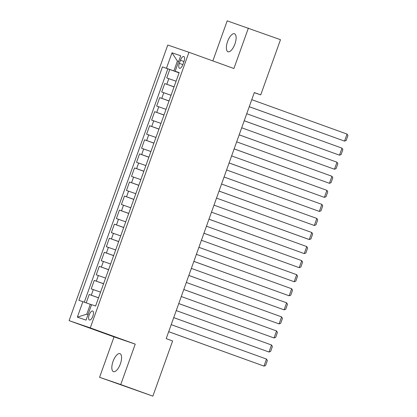<?xml version="1.0" encoding="UTF-8"?>
<svg xmlns="http://www.w3.org/2000/svg" width="417" height="417" viewBox="0 0 417 417"><rect width="100%" height="100%" fill="white"/><g stroke="black" fill="none" stroke-linecap="round" stroke-linejoin="round"><path stroke-width="0.63" d="M120.367 363.9A9.56 3.873 -70.1 0 0 119.955 353.658A9.56 3.873 -70.1 0 0 113.038 361.398A9.56 3.873 -70.1 0 0 113.455 371.641A9.56 3.873 -70.1 0 0 120.367 363.9M234.912 44.004A9.56 3.873 -70.1 0 0 234.495 33.761A9.56 3.873 -70.1 0 0 227.583 41.497A9.56 3.873 -70.1 0 0 228 51.744A9.56 3.873 -70.1 0 0 234.912 44.004M92.871 316.149A4.78 1.934 -70.1 0 0 92.663 311.025A4.78 1.934 -70.1 0 0 89.207 314.898A4.78 1.934 -70.1 0 0 89.415 320.016A4.78 1.934 -70.1 0 0 92.871 316.149M99.569 377.307L120.753 384.552L135.228 344.124L114.044 336.879L99.569 377.307L152.862 396.15L172.622 340.96L166.201 338.64L254.307 92.564L260.729 94.883L280.49 39.693L227.197 20.85L212.852 60.913M114.044 336.879L69.092 320.642L167.77 45.036L188.958 52.281L90.275 327.887L69.092 320.642M176.089 81.226L166.743 77.937L169.766 69.498L179.081 72.866M174.071 86.851L164.731 83.562L174.045 86.924M164.731 83.562L161.707 91.995L171.053 95.29M166.018 109.348L156.672 106.059L159.695 97.62L169.01 100.987M160.983 123.411L151.642 120.122L154.66 111.683L163.975 115.05M155.948 137.469L146.607 134.18L149.625 125.746L158.94 129.108M150.912 151.533L141.572 148.243L144.59 139.804L153.909 143.172M145.877 165.596L136.536 162.302L139.554 153.868L148.874 157.235M140.842 179.654L131.501 176.365L134.524 167.931L143.839 171.293M135.806 193.717L126.466 190.428L129.489 181.989L138.804 185.357M130.776 207.781L121.43 204.486L124.454 196.053L133.768 199.415M125.741 221.839L116.395 218.55L119.418 210.111L128.733 213.478M120.706 235.902L111.36 232.613L114.383 224.174L123.698 227.541M115.671 249.965L106.33 246.671L109.348 238.237L118.663 241.599M110.635 264.024L101.295 260.734L104.313 252.295L113.627 255.663M105.6 278.087L96.259 274.798L99.277 266.359L108.597 269.726M100.565 292.15L91.224 288.856L94.242 280.422L103.562 283.784M180.446 60.262L179.336 63.358A4.629 1.877 -70.1 0 0 179.539 68.315A4.629 1.877 -70.1 0 0 182.886 64.567L183.996 61.476A4.629 1.877 -70.1 0 0 183.793 56.514A4.629 1.877 -70.1 0 0 180.446 60.262L183.97 61.539M178.648 61.508L177.413 61.059L173.889 70.906L162.453 66.892L78.876 300.313L82.884 301.684L77.348 317.155L86.048 320.126L91.589 304.66L95.597 306.031L179.169 72.61L175.166 71.239L179.133 72.72M166.461 68.263L171.997 52.797L180.702 55.774L175.166 71.239M169.766 69.498L167.848 68.841L84.297 302.184M98.553 297.774L89.207 294.48L86.21 302.867M94.242 280.422L103.588 283.711M99.277 266.359L108.623 269.648M104.313 252.295L113.659 255.59M109.348 238.237L118.689 241.526M114.383 224.174L123.724 227.463M119.418 210.111L128.759 213.405M124.454 196.053L133.794 199.342M129.489 181.989L138.83 185.278M134.524 167.931L143.865 171.22M139.554 153.868L148.9 157.157M144.59 139.804L153.936 143.099M149.625 125.746L158.971 129.035M154.66 111.683L164.006 114.972M159.695 97.62L169.036 100.914M179.107 72.787L173.889 70.906M120.753 384.552L152.862 396.15M135.228 344.124L90.275 327.887M188.958 52.281L233.906 68.518L248.381 28.095M254.271 92.673L260.729 94.883M178.658 61.487L177.413 61.059L171.997 52.797M91.547 304.77L90.312 304.321L86.788 314.168L88.029 314.59M167.848 68.841L162.453 66.892M89.207 294.48L98.527 297.847M82.884 301.684L90.312 304.321M77.348 317.155L86.788 314.168M251.764 99.663L347.048 134.086L344.531 141.113L249.241 106.721M249.246 106.695L344.531 141.113L346.146 140.519L347.908 135.598L347.048 134.086M246.728 113.726L342.013 148.144L339.495 155.176L244.206 120.784M244.211 120.758L339.495 155.176L341.111 154.577L342.873 149.656L342.013 148.144M241.698 127.79L336.978 162.208L334.46 169.239L239.17 134.842M239.181 134.821L334.46 169.239L336.076 168.64L337.838 163.719L336.978 162.208M236.663 141.848L331.942 176.271L329.425 183.298L234.135 148.905M234.145 148.879L329.425 183.298L331.041 182.703L332.802 177.778L331.942 176.271M231.628 155.911L326.907 190.329L324.39 197.361L229.1 162.969M229.11 162.943L324.39 197.361L326.011 196.761L327.772 191.841L326.907 190.329M226.593 169.974L321.872 204.393L319.354 211.424L224.065 177.027M224.075 177.006L319.354 211.424L320.975 210.825L322.737 205.904L321.872 204.393M221.557 184.033L316.837 218.451L314.319 225.482L219.029 191.09M219.04 191.064L314.319 225.482L315.94 224.888L317.702 219.962L316.837 218.451M216.522 198.096L311.801 232.514L309.284 239.546L307.855 239.056L213.994 205.148L309.284 239.546L310.905 238.946L312.667 234.026L311.801 232.514M211.487 212.159L306.771 246.577L304.254 253.609L208.964 219.212M208.969 219.186L304.254 253.609L305.869 253.01L307.631 248.089L306.771 246.577M206.451 226.217L301.736 260.635L299.218 267.667L203.929 233.275M203.934 233.249L299.218 267.667L300.834 267.068L302.596 262.147L301.736 260.635M201.416 240.281L296.701 274.699L294.183 281.73L198.893 247.333M198.899 247.312L294.183 281.73L295.799 281.131L297.561 276.21L296.701 274.699M196.381 254.344L291.665 288.762L289.148 295.794L193.858 261.396M193.869 261.37L289.148 295.794L290.764 295.194L292.526 290.274L291.665 288.762M191.351 268.402L286.63 302.82L284.113 309.852L188.823 275.46M188.833 275.434L284.113 309.852L285.728 309.252L287.49 304.332L286.63 302.82M186.316 282.465L281.595 316.884L279.077 323.915L183.788 289.518M183.798 289.497L279.077 323.915L280.693 323.316L282.46 318.395L281.595 316.884M181.28 296.523L276.56 330.947L274.042 337.973L178.752 303.581M178.763 303.555L274.042 337.973L275.663 337.379L277.425 332.453L276.56 330.947M176.245 310.587L271.524 345.005L269.007 352.037L173.717 317.645M173.727 317.618L269.007 352.037L270.628 351.437L272.39 346.517L271.524 345.005M171.21 324.65L266.489 359.068L263.971 366.1L168.682 331.703M168.692 331.682L263.971 366.1L265.593 365.501L267.354 360.58L266.489 359.068M166.821 84.276L168.833 78.651M91.297 295.194L93.314 289.57M96.332 281.136L98.349 275.512M101.367 267.073L103.385 261.449M106.403 253.01L108.415 247.385M111.438 238.951L113.45 233.327M116.473 224.888L118.485 219.264M121.509 210.83L123.521 205.206M126.544 196.767L128.556 191.142M131.579 182.703L133.591 177.079M136.609 168.645L138.626 163.021M141.644 154.582L143.662 148.958M146.68 140.519L148.697 134.894M151.715 126.46L153.727 120.836M156.75 112.397L158.762 106.773M161.786 98.334L163.798 92.71M182.865 64.63L179.336 63.358"/></g></svg>
